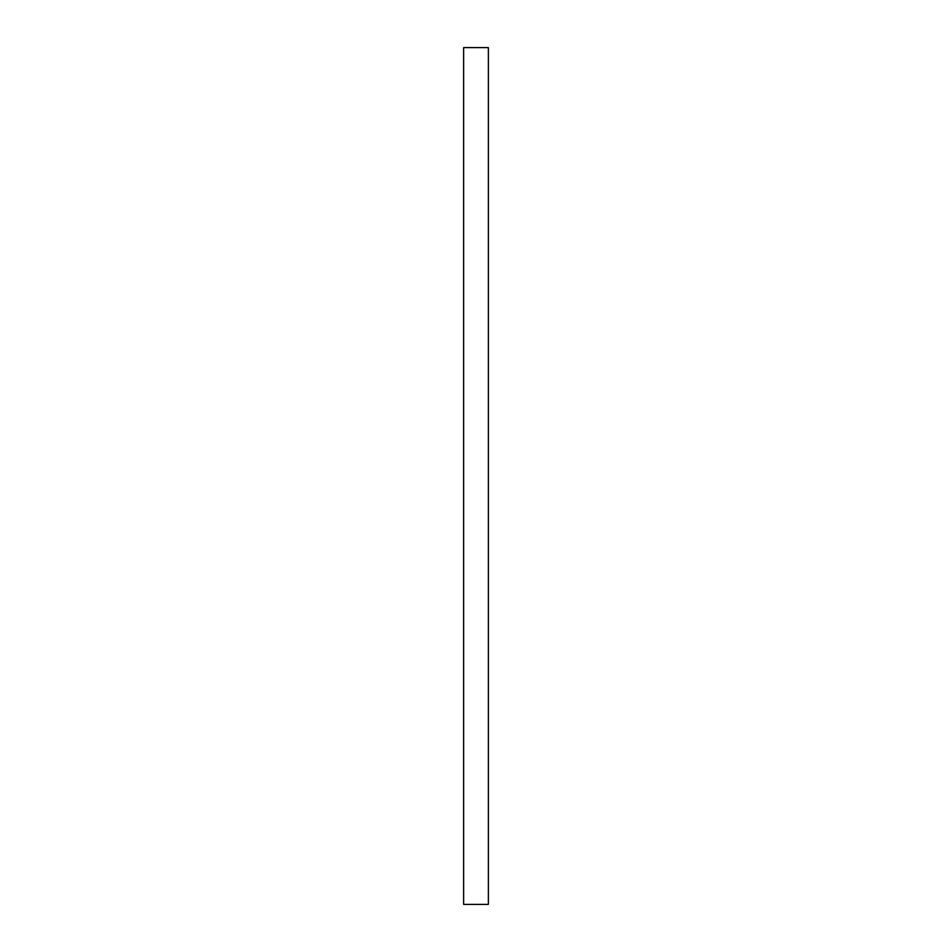<?xml version="1.0" encoding="UTF-8"?>
<svg xmlns="http://www.w3.org/2000/svg" width="952" height="952" viewBox="0 0 952 952"><rect width="100%" height="100%" fill="white"/><g stroke="black" fill="none" stroke-linecap="round" stroke-linejoin="round"><path stroke-width="1.43" d="M488.376 47.6L488.376 904.4L463.624 904.4L463.624 47.6L488.376 47.6"/></g></svg>
